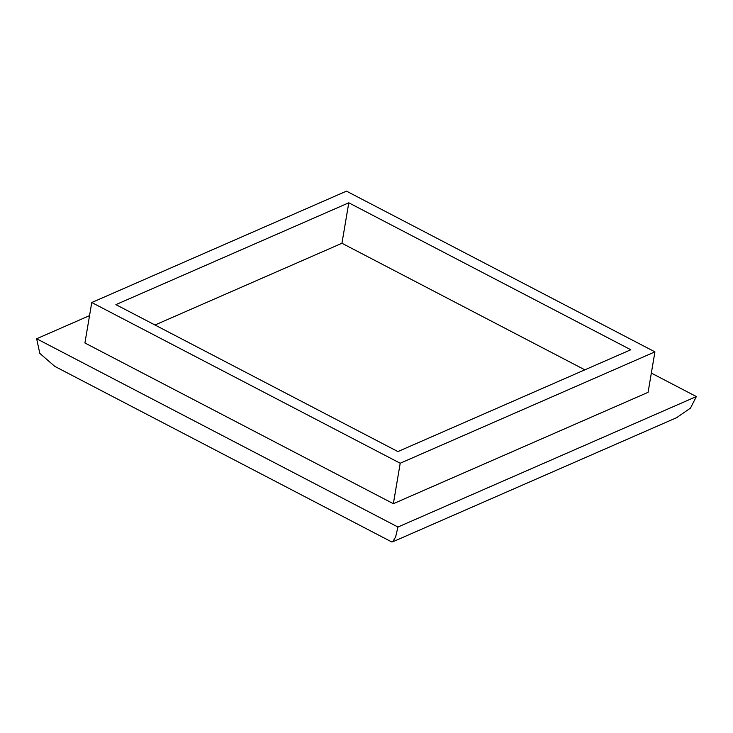 <?xml version="1.0" encoding="UTF-8"?>
<svg xmlns="http://www.w3.org/2000/svg" width="733" height="733" viewBox="0 0 733 733"><rect width="100%" height="100%" fill="white"/><g stroke="black" fill="none" stroke-linecap="round" stroke-linejoin="round"><path stroke-width="1.1" d="M651.335 373.097L696.35 396.562L397.964 527.027L36.65 338.747L89.545 315.621M91.762 302.518L84.918 342.98L393.364 503.699L648.082 392.329L654.926 351.867L346.48 191.139L91.762 302.518L400.209 463.238L654.926 351.867M36.65 338.747L39.811 353.361L54.746 366.353L391.486 541.815L392.631 541.861L676.586 417.7L690.495 408.089L696.35 396.562M392.631 541.861L395.591 537.032L397.964 527.027M348.789 202.803L115.896 304.626L397.9 451.574L630.792 349.751L348.789 202.803L341.945 243.264L155.002 325.003M400.209 463.238L393.364 503.699M584.842 369.835L341.945 243.264"/></g></svg>
